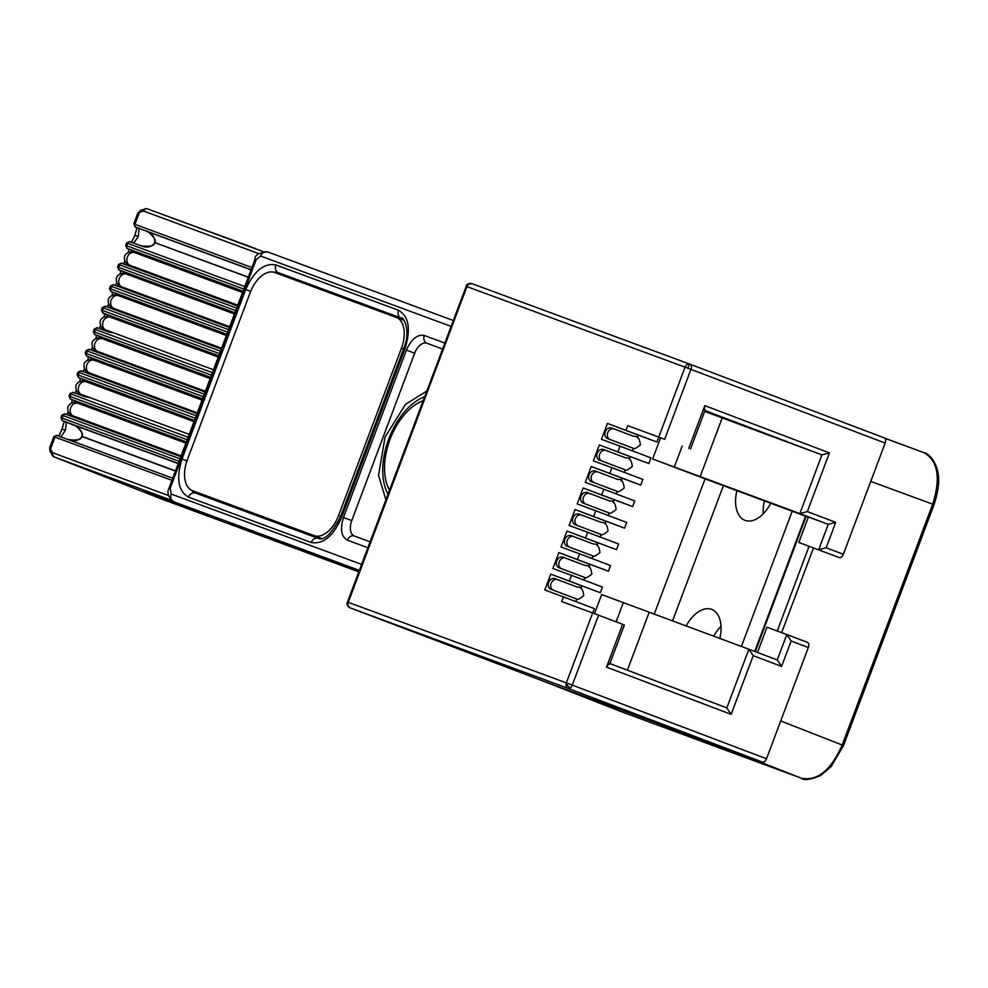 <?xml version="1.0" encoding="UTF-8"?>
<svg xmlns="http://www.w3.org/2000/svg" width="988" height="988" viewBox="0 0 988 988"><rect width="100%" height="100%" fill="white"/><g stroke="black" fill="none" stroke-linecap="round" stroke-linejoin="round"><path stroke-width="1.48" d="M303.477 549.884L340.65 564.444L303.477 549.884M296.079 547.154L333.252 561.703L296.079 547.154M318.939 556.269L288.792 544.697L319.519 556.59M285.483 543.524L288.792 544.697M261.783 534.483L298.944 549.044L261.783 534.483M170.022 500.57L170.665 500.817M194.253 510.216L162.81 498.261L196.155 511.018M162.835 498.174L162.131 497.952M192.092 508.968L190.647 508.845M143.013 490.628L168.825 500.965L143.013 490.628M182.36 505.374L208.839 515.748L182.36 505.374M195.241 510.141L200.095 511.994C197.118 510.895 197.279 511.006 200.589 512.327L194.352 509.845M200.119 511.945L200.095 511.994C197.118 510.895 197.279 511.006 200.589 512.327M234.749 524.739L252.212 531.766L231.254 523.578C228.784 522.578 228.994 522.603 231.896 523.665L265.327 536.62L233.032 523.714M217.261 518.268L216.15 517.885M231.303 523.455L231.254 523.578C228.784 522.578 228.994 522.603 231.896 523.665M221.621 519.886L219.941 518.873M281.679 542.511L250.236 530.556L283.581 543.314M250.26 530.47L249.556 530.247M279.518 541.276L278.073 541.14M620.748 711.471L620.97 711.545A3.396 2.754 -69.7 0 0 621.007 711.57L542.56 680.843M842.925 745.31L842.184 745.014C831.032 770.208 817.471 781.286 801.466 778.235L620.97 711.545L542.659 680.88M923.879 452.615L923.866 452.615C937.97 460.68 940.922 477.859 932.709 504.139L842.184 745.014L780.718 720.956M255.941 248.704A3.396 2.754 110.3 0 0 255.929 248.704L255.929 248.704A3.396 2.754 110.3 0 0 255.929 248.692L147.348 208.851A3.396 2.754 110.3 0 0 143.606 211.062L258.905 253.657M53.587 456.629A3.396 2.692 -48.9 0 1 53.093 456.308A3.396 2.692 -48.9 0 1 52.747 452.776A3.396 2.754 110.3 0 0 54.105 456.925L161.81 499.101L358.805 571.867L161.785 499.088A3.396 1.988 -68.6 0 0 161.785 499.088A3.396 1.988 -68.6 0 0 161.81 499.101A3.396 2.754 110.3 0 0 161.847 499.113A3.396 2.754 110.3 0 0 161.896 499.125M709.112 742.383L753.313 759.834L713.46 745.113L646.374 718.992M337.674 562.345L336.55 561.937M168.442 495.519L52.747 452.776A3.396 2.507 149 0 0 52.413 455.493L52.413 455.493A3.396 2.507 149 0 0 52.71 455.876M145.582 208.727A3.396 2.495 71.8 0 0 145.113 208.814L145.113 208.814A3.396 2.495 71.8 0 0 143.606 211.062L139.444 212.432L134.961 224.338L251.915 267.538M171.924 480.329L54.982 437.128L50.512 449.034L49.783 447.601M137.937 213.075L140.963 210.185A3.396 2.495 71.8 0 0 139.444 212.432L137.937 213.075M58.724 436.103L62.108 429.101L64.195 421.431M66.814 414.565L68.172 412.194M71.692 402.882L72.297 399.893M74.903 393.039L76.261 390.655L74.816 393.014M79.781 381.356L80.386 378.367M82.992 371.513L84.363 369.129M87.87 359.83L88.475 356.841M91.094 349.987L92.452 347.603M95.96 338.304L96.565 335.315M99.183 328.461L100.541 326.077M104.061 316.765L104.666 313.789M107.272 306.935L108.631 304.551M112.15 295.239L112.756 292.25M115.361 285.396L116.732 283.025M120.24 273.713L120.845 270.724M123.451 263.87L124.821 261.487M128.329 252.187L128.934 249.198M131.552 242.344L134.936 235.342L137.023 227.672M172.727 478.229L56.736 435.387A2.26 2.235 -70.2 0 0 56.724 435.375L58.008 435.844M136.159 227.314L251.113 269.675M137.925 212.852L133.763 223.918L135.01 226.808L136.381 227.413M133.689 243.122L138.258 236.589L139.11 228.487M140.975 245.814C146.706 248.186 151.349 247.185 154.943 242.826L154.548 242.678C154.659 245.864 150.151 246.914 141 245.827L129.564 241.628A2.26 2.235 109.8 0 1 129.564 241.628A2.26 2.235 109.8 0 1 129.552 241.615L130.243 242.109M128.07 248.84L127.032 248.383A2.26 2.235 114.2 0 1 126.909 248.334L128.292 248.939M131.318 251.693L131.021 250.013M125.587 264.661L126.686 263.796M121.45 263.141A2.26 2.235 109.8 0 1 121.462 263.154L122.154 263.635M119.968 270.379L118.943 269.909A2.26 2.235 114.2 0 1 118.819 269.86L120.178 270.465M123.216 273.219L122.932 271.539M117.498 286.187L118.585 285.322M229.364 327.534L113.385 284.68A2.26 2.235 109.8 0 1 113.385 284.68A2.26 2.235 109.8 0 1 113.373 284.68L114.052 285.162M111.879 291.905L110.841 291.435A2.26 2.235 114.2 0 1 110.73 291.386L112.089 291.991M115.127 294.745L114.83 293.066M109.409 307.713L110.495 306.848M221.275 349.06L105.296 306.206A2.26 2.235 109.8 0 1 105.296 306.206A2.26 2.235 109.8 0 1 105.284 306.206L105.963 306.688M103.789 313.431L102.752 312.961A2.26 2.235 114.2 0 1 102.641 312.912L116.102 318.26L103.999 313.529M107.037 316.271L106.741 314.604M101.319 329.239L102.406 328.374M98.491 328.201L97.195 327.732A2.26 2.235 109.8 0 1 97.195 327.732A2.26 2.235 109.8 0 1 97.207 327.744L97.874 328.214M95.7 334.957L94.663 334.487A2.26 2.235 114.2 0 1 94.552 334.45L95.91 335.056M98.948 337.81L98.652 336.13M93.218 350.765L94.317 349.913M105.765 354.482L100.541 353.469L205.096 392.088L89.105 349.27A2.26 2.235 109.8 0 1 89.105 349.27A2.26 2.235 109.8 0 1 89.093 349.258L89.785 349.752M87.611 356.483L86.573 356.026A2.26 2.235 114.2 0 1 86.45 355.976L87.808 356.582M90.847 359.336L90.563 357.656M85.129 372.303L86.228 371.439M196.995 413.639L81.016 370.796A2.26 2.235 109.8 0 1 81.016 370.796A2.26 2.235 109.8 0 1 81.004 370.796L81.683 371.278M79.509 378.009L78.484 377.552A2.26 2.235 114.2 0 1 78.361 377.502L79.719 378.108M82.757 380.862L82.461 379.182M77.039 393.829L78.126 392.965M72.89 392.31A2.26 2.235 109.8 0 1 72.914 392.322L73.594 392.804M71.42 399.547L70.383 399.078A2.26 2.235 114.2 0 1 70.272 399.029L71.63 399.634M74.668 402.388L74.372 400.708M68.95 415.355L70.037 414.491M64.8 413.836A2.26 2.235 109.8 0 1 64.825 413.849L66.097 414.305M63.331 421.073L62.293 420.604A2.26 2.235 114.2 0 1 62.182 420.555L75.644 425.902L63.541 421.172M60.861 436.881L65.43 430.336L66.282 422.247M175.481 470.868L81.769 436.276C83.684 434.782 81.72 431.373 75.891 426.038L73.631 424.988C79.102 426.828 81.942 430.632 82.177 436.4L81.72 436.424C81.831 439.623 77.323 440.673 68.172 439.586L68.147 439.574C73.878 441.945 78.521 440.944 82.115 436.585L175.419 471.054M73.767 425.038L74.965 425.556M248.309 277.122L155.005 242.653C154.77 236.885 151.93 233.082 146.459 231.229L147.792 231.797M81.485 419.073L76.249 418.048L180.816 456.678L64.838 413.849A2.26 2.235 109.8 0 1 64.838 413.849L65.504 414.33M130.861 242.097L141.642 246.049L130.861 242.097M122.771 263.623L121.462 263.154A2.26 2.235 109.8 0 1 121.475 263.154L118.523 264.463L117.572 266.97L118.819 269.86M114.682 285.149L125.464 289.101L113.373 284.68L110.434 285.989L109.483 288.496L110.73 291.386M106.593 306.675L117.374 310.64L105.284 306.206L102.332 307.515L101.394 310.034L102.641 312.912M90.402 349.74L101.184 353.692L89.093 349.258L86.154 350.579L85.215 353.087L86.45 355.976M82.313 371.266L93.094 375.218L81.004 370.796L78.064 372.106L77.113 374.613L78.361 377.502M74.224 392.792L72.914 392.322A2.26 2.235 109.8 0 1 72.927 392.322L69.975 393.632L69.024 396.139L70.272 399.029M66.122 414.318L76.916 418.282L66.122 414.318M143.754 255.966L139.703 253.323M237.466 305.984L132.886 267.353L138.369 268.452M135.665 277.492L131.602 274.849M229.377 327.51L124.797 288.879L130.28 289.99M127.576 299.031L123.512 296.375M221.275 349.036L116.708 310.405L122.191 311.516M119.486 320.557L115.423 317.914M113.855 332.956L108.631 331.943L114.089 333.042M111.385 342.083L107.334 339.44M103.295 363.609L99.232 360.966M97.676 376.008L92.427 374.995L97.911 376.095M95.206 385.135L91.143 382.492M89.575 397.534L84.338 396.521L89.822 397.633M87.117 406.661L83.054 404.018M100.517 353.457L106 354.569M76.249 418.048L81.72 419.159M169.442 500.904L183.966 506.214L169.417 500.83M256.176 532.656L271.391 538.509L256.164 532.705M292.102 545.919L315.79 554.663M310.331 552.897L289.645 544.635M312.961 554.157L310.318 552.947M349.233 602.705L348.27 602.322A4.532 3.68 110.3 0 0 350.11 607.855L568.199 688.426A4.532 3.68 -69.7 0 1 566.346 682.881L572.274 685.104L598.555 615.178L561.653 601.519L563.407 596.876L544.82 590.009L550.785 574.114L600.321 592.714L602.433 587.082L571.496 575.349L569.372 580.981M664.652 439.302L627.763 425.643L664.652 439.302L690.945 369.376L685.03 367.166A4.532 3.68 -69.7 0 1 690.032 364.214A4.532 3.68 -69.7 0 1 690.044 364.226A4.532 2.643 -69.2 0 0 690.056 364.226L471.943 283.655A4.532 3.68 110.3 0 0 471.943 283.655A4.532 3.68 110.3 0 0 466.941 286.594L348.27 602.322L566.346 682.881L592.639 612.955M611.597 428.026A5.656 4.594 110.3 0 0 611.56 428.014A5.656 4.594 110.3 0 0 605.298 431.707A5.656 4.594 110.3 0 0 607.608 438.61A5.656 4.594 110.3 0 0 607.645 438.623A5.656 4.594 110.3 0 0 607.669 438.635M550.995 589.33L553.478 590.244A5.656 4.594 -69.7 0 1 553.441 590.231A5.656 4.594 -69.7 0 1 551.143 583.303A5.656 4.594 -69.7 0 1 557.393 579.623L554.923 578.709A5.656 4.594 110.3 0 0 554.923 578.709A5.656 4.594 110.3 0 0 548.649 582.401A5.656 4.594 110.3 0 0 550.971 589.317A5.656 4.594 110.3 0 0 550.995 589.33A5.656 4.594 110.3 0 0 551.032 589.342M599.555 460.161L602.025 461.075A5.656 4.594 110.3 0 0 602.025 461.075A5.656 4.594 110.3 0 1 599.691 454.134A5.656 4.594 110.3 0 1 605.953 450.454A5.656 4.594 110.3 0 0 605.953 450.454L603.47 449.54A5.656 4.594 110.3 0 0 603.47 449.54A5.656 4.594 110.3 0 0 597.209 453.233A5.656 4.594 110.3 0 0 599.518 460.149A5.656 4.594 110.3 0 0 599.555 460.161A5.656 4.594 110.3 0 0 599.58 460.161M597.888 471.992A5.656 4.594 110.3 0 0 597.864 471.98L595.381 471.066A5.656 4.594 110.3 0 0 595.381 471.066A5.656 4.594 110.3 0 0 589.12 474.759A5.656 4.594 110.3 0 0 591.429 481.675A5.656 4.594 110.3 0 0 591.454 481.687A5.656 4.594 110.3 0 0 591.491 481.699M583.365 503.213L585.847 504.127A5.656 4.594 110.3 0 0 585.847 504.127A5.656 4.594 110.3 0 1 583.513 497.186A5.656 4.594 110.3 0 1 589.762 493.506A5.656 4.594 110.3 0 0 589.762 493.506L587.292 492.592A5.656 4.594 110.3 0 0 587.292 492.592A5.656 4.594 110.3 0 0 581.018 496.297A5.656 4.594 110.3 0 0 583.34 503.201A5.656 4.594 110.3 0 0 583.365 503.213A5.656 4.594 110.3 0 0 583.402 503.225M575.275 524.739L577.758 525.653A5.656 4.594 110.3 0 1 577.721 525.641A5.656 4.594 110.3 0 1 575.411 518.712A5.656 4.594 110.3 0 1 581.673 515.044A5.656 4.594 110.3 0 0 581.673 515.044L579.19 514.118A5.656 4.594 110.3 0 0 579.19 514.118A5.656 4.594 110.3 0 0 572.929 517.823A5.656 4.594 110.3 0 0 575.238 524.727A5.656 4.594 110.3 0 0 575.275 524.739A5.656 4.594 110.3 0 0 575.3 524.751M573.608 536.583A5.656 4.594 110.3 0 0 573.583 536.57L571.101 535.657A5.656 4.594 110.3 0 0 571.101 535.657A5.656 4.594 110.3 0 0 564.84 539.349A5.656 4.594 110.3 0 0 567.149 546.253A5.656 4.594 110.3 0 0 567.186 546.265A5.656 4.594 110.3 0 0 567.211 546.278M559.085 567.791L561.567 568.718A5.656 4.594 110.3 0 0 561.567 568.718A5.656 4.594 110.3 0 1 559.233 561.777A5.656 4.594 110.3 0 1 565.494 558.096A5.656 4.594 110.3 0 0 565.494 558.096L563.012 557.183A5.656 4.594 110.3 0 0 563.012 557.183A5.656 4.594 110.3 0 0 556.75 560.875A5.656 4.594 110.3 0 0 559.06 567.791A5.656 4.594 110.3 0 0 559.085 567.791A5.656 4.594 110.3 0 0 559.122 567.804M571.496 575.349L552.909 568.483L558.875 552.588L608.41 571.188L610.522 565.556L579.586 553.811L577.461 559.455M579.586 553.811L560.999 546.957L566.976 531.062L616.5 549.661L618.624 544.018L587.675 532.285L585.563 537.929M587.675 532.285L569.088 525.418L575.065 509.536L624.589 528.135L626.713 522.491L595.764 510.759L593.652 516.391M595.764 510.759L577.177 503.892L583.155 487.998L632.678 506.597L634.802 500.965L603.866 489.233L601.741 494.865M603.866 489.233L585.279 482.366L591.244 466.472L640.78 485.071L642.892 479.439L611.955 467.707L609.831 473.338M611.955 467.707L593.368 460.84L599.346 444.946L648.869 463.545L650.981 457.913L620.044 446.181L617.932 451.812M620.044 446.181L601.457 439.314L607.435 423.42L656.958 442.019L658.7 437.375M627.763 425.643L626.022 430.286M609.584 664.344L624.379 624.984L598.555 615.178M350.085 607.855A4.532 2.643 -69.2 0 0 350.098 607.855L544.351 681.522A4.532 2.643 -69.2 0 0 544.351 681.522A4.532 2.643 -69.2 0 0 544.339 681.51L762.427 762.081L568.199 688.426A4.532 2.643 -69.2 0 0 570.422 687.833A4.532 2.643 -69.2 0 0 572.274 685.104L766.503 758.759L808.32 647.51A4.532 2.643 -69.2 0 0 807.443 642.361A4.532 2.643 -69.2 0 0 807.431 642.361L786.806 634.543L777.247 659.972L748.892 649.215L726.822 707.902L609.88 663.553L726.822 707.902L731.145 714.361L606.533 667.11L609.077 663.257M350.098 607.855A4.532 2.643 -69.2 0 0 350.11 607.855A4.532 4.471 -68 0 1 350.011 607.818L544.339 681.51M704.172 410.255L704.815 405.623L829.426 452.887L807.369 511.586L835.725 522.331L826.178 547.76L843.357 554.28L885.174 443.044L690.945 369.376A4.532 2.643 -69.2 0 0 690.069 364.226L690.069 364.226A4.532 0.729 -69.4 0 0 687.784 368.191M637.396 437.746L638.371 435.152L656.958 442.019M633.419 448.33L632.456 450.886M648.869 463.545L630.282 456.678L629.307 459.272M625.33 469.856L624.367 472.412M640.78 485.071L622.193 478.204L621.217 480.798M617.241 491.382L616.277 493.938M632.678 506.597L614.091 499.73L613.116 502.336M609.139 512.908L608.188 515.464M624.589 528.135L606.002 521.269L605.027 523.862M601.05 534.446L600.087 536.99M616.5 549.661L597.913 542.795L596.937 545.388M592.961 555.972L591.997 558.529M608.41 571.188L589.824 564.321L588.848 566.914M584.871 577.498L583.908 580.055M600.321 592.714L581.734 585.847L580.759 588.44M576.77 599.024L575.819 601.581M592.701 612.98L594.344 608.608L563.407 596.876M808.32 647.51L791.129 641.002L781.57 666.418L753.214 655.674L748.892 649.215L601.667 594.578L594.504 613.647M781.57 666.418L777.247 659.972L748.904 649.215M791.129 641.002L786.806 634.543L766.984 627.219L757.487 652.475M766.503 758.759A4.532 2.643 110.8 0 1 762.427 762.081M654.18 614.227L705.074 478.847L808.332 517.206M723.401 485.614L672.507 620.995M690.081 364.239L884.285 437.882A4.532 2.643 110.8 0 1 884.297 437.894A4.532 2.643 110.8 0 1 885.174 443.044M843.357 554.28A4.532 2.643 110.8 0 1 839.294 557.603L798.835 542.461L839.294 557.603M826.178 547.76L818.669 549.785L828.216 524.356L808.394 517.033L798.835 542.461M835.725 522.331L828.216 524.356L799.86 513.599L807.369 511.586M829.426 452.887L821.917 454.9L704.654 411.416M638.371 435.152L607.435 423.42M705.074 478.847L652.648 458.963L660.503 438.042M627.392 670.197L649.141 612.362M652.648 458.963L799.86 513.599L821.917 454.9L704.975 410.551M700.109 476.747L722.166 418.06M629.418 446.786L632.74 448.095A5.656 5.459 -70.3 0 1 632.098 447.811M616.117 621.835L623.354 602.581M621.329 468.324L624.651 469.621A5.656 5.459 -70.3 0 1 624.008 469.349M613.239 489.85L616.549 491.147A5.656 5.459 -70.3 0 1 615.919 490.875M605.15 511.376L608.46 512.673A5.656 5.459 -70.3 0 1 607.83 512.402M597.048 532.903L600.371 534.212A5.656 5.459 -70.3 0 1 599.728 533.928M588.959 554.429L592.281 555.738A5.656 5.459 -70.3 0 1 591.639 555.454M580.87 575.955L584.192 577.264A5.656 5.459 -70.3 0 1 583.55 576.992M572.781 597.493L576.09 598.79A5.656 5.459 -70.3 0 1 575.461 598.518M674.322 466.978L682.189 446.057M550.785 574.114L581.734 585.847M630.282 456.678L599.346 444.946M591.244 466.472L622.193 478.204M583.155 487.998L614.091 499.73M575.065 509.536L606.002 521.269M566.976 531.062L597.913 542.795M558.875 552.588L589.824 564.321M426.754 391.075L405.426 404.401L385.048 437.079L378.528 475.339L385.9 499.78M188.547 497.174C178.198 491.122 176.025 478.414 181.99 459.037L245.716 289.521C253.978 270.996 264.018 262.808 275.837 264.932L398.51 310.257C408.847 316.308 411.033 329.016 405.055 348.394L341.342 517.91C333.079 536.422 323.039 544.623 311.22 542.486L188.547 497.174A6.336 5.15 -69.7 0 1 195.55 493.049A6.336 5.15 -69.7 0 1 195.587 493.061A27.17 15.845 110.8 0 1 195.513 493.037A27.17 15.845 110.8 0 1 191.586 490.258M367.882 547.735L347.368 540.164C341.218 536.57 339.921 529.012 343.478 517.49L406.401 350.085C411.317 339.082 417.282 334.203 424.309 335.475L444.81 343.046M347.368 540.164A6.336 5.15 -69.7 0 1 354.383 536.039L354.383 536.039A13.585 7.929 110.8 0 1 351.765 520.59L414.676 353.198A13.585 7.929 110.8 0 1 426.89 343.231L442.562 349.023M370.092 541.844L354.42 536.052A6.336 5.15 -69.7 0 0 354.383 536.039L370.092 541.844M401.61 318.235L281.345 273.8A27.17 15.845 -69.2 0 0 276.838 273.281M194.599 491.468A27.17 15.845 -69.2 0 0 197.859 493.901M770.813 503.213A31.69 18.488 110.8 0 1 745.051 520.38A31.69 18.488 110.8 0 1 744.964 520.343A31.69 18.488 110.8 0 1 736.912 490.604M763.131 513.896A31.69 18.488 110.8 0 1 764.465 500.817M713.731 636.223A31.69 18.488 110.8 0 1 721.005 626.281M792.215 511.253L741.408 646.448M686.104 626.022A31.69 18.488 110.8 0 1 711.681 609.398A31.69 18.488 110.8 0 1 719.882 638.495M389.531 490.134A53.191 31.048 110.8 0 1 390.038 439.413A53.191 31.048 110.8 0 1 423.136 400.733M404.067 320.421A27.17 15.845 -69.2 0 0 403.067 319.976A27.17 15.845 -69.2 0 0 402.993 319.951L396.274 317.407M199.378 493.284A27.17 15.845 -69.2 0 0 199.453 493.321A27.17 15.845 -69.2 0 0 199.527 493.345L320.964 538.201A27.17 15.845 -69.2 0 0 321.915 538.497M250.26 292.423A27.17 15.845 110.8 0 1 274.689 272.49L396.126 317.346A27.17 15.845 110.8 0 1 396.2 317.37A27.17 15.845 110.8 0 1 401.437 348.27L338.514 515.662A27.17 15.845 110.8 0 1 314.085 535.595L192.648 490.74A27.17 15.845 110.8 0 1 192.574 490.703A27.17 15.845 110.8 0 1 187.337 459.815L250.26 292.423M359.274 570.644L323.113 556.973M171.06 500.126L54.105 456.925A3.396 1.988 111.4 0 1 54.093 456.913L161.785 499.088M621.044 711.582A3.396 2.754 -69.7 0 1 621.007 711.57L801.466 778.235L722.92 747.484M801.564 778.26L801.515 778.248C804.01 780.631 810.358 779.742 820.546 775.568L831.093 766.651L843.517 745.52L934.055 504.658C938.39 491.271 939.687 480.625 937.933 472.721C936.834 464.484 930.523 453.875 923.866 452.615L884.927 438.326M933.462 504.448L870.749 481.403M884.779 438.166L923.866 452.615L884.779 438.166M813.47 548.007L781.656 632.641M263.067 251.594L147.348 208.851L255.929 248.692M698.775 739.506A3.396 1.951 -68.6 0 0 700.331 739.135M713.46 745.113L712.015 743.519M753.313 759.834L752.683 759.451M709.1 742.383L754.968 760.377M809.061 546.339L777.235 630.999M147.348 208.851L146.15 208.641A3.396 2.692 89.5 0 0 143.606 211.062M146.73 208.715A3.396 2.692 89.5 0 0 146.15 208.641L140.963 210.185M54.093 456.913L50.178 451.763A3.396 2.507 149 0 1 50.512 449.034L52.747 452.776M806.159 516.403L755.314 651.648M57.489 435.659A2.26 1.84 110.3 0 0 54.982 437.128L53.871 436.721M134.961 224.338L133.837 223.955L134.961 224.338A2.26 1.84 110.3 0 0 135.875 227.104M50.178 451.763L49.635 447.749L53.784 436.684L56.724 435.375A2.26 2.235 -70.2 0 0 56.711 435.375M68.147 439.574L172.727 478.204M251.038 269.86L146.718 231.328M136.937 227.635L134.911 235.342L138.258 236.589M130.317 241.899A2.26 1.84 110.3 0 0 127.81 243.369L126.872 245.864L125.748 245.481L126.872 245.864A2.26 1.84 110.3 0 0 127.785 248.63L243.023 291.201M244.752 286.582L126.699 242.962M237.453 305.996L122.216 263.426A2.26 1.84 110.3 0 0 119.721 264.908L118.782 267.402L117.658 267.007L118.782 267.402A2.26 1.84 110.3 0 0 119.684 270.169L234.922 312.739M236.663 308.108L118.609 264.488M114.126 284.964A2.26 1.84 110.3 0 0 111.632 286.434L110.693 288.928L109.569 288.533L110.693 288.928A2.26 1.84 110.3 0 0 111.595 291.695L226.832 334.265M228.574 329.634L110.508 286.026M106.037 306.49A2.26 1.84 110.3 0 0 103.53 307.96L102.591 310.454L101.48 310.071L102.591 310.454A2.26 1.84 110.3 0 0 103.505 313.221L218.743 355.791M220.485 351.16L102.419 307.552M108.618 331.931L97.948 328.016A2.26 1.84 110.3 0 0 95.441 329.486L94.502 331.98L93.378 331.598L94.502 331.98A2.26 1.84 110.3 0 0 95.416 334.747L210.654 377.317M212.395 372.686L94.329 329.078M89.846 349.542A2.26 1.84 110.3 0 0 87.352 351.012L86.413 353.506L85.289 353.124L86.413 353.506A2.26 1.84 110.3 0 0 87.315 356.273L202.565 398.843M204.294 394.224L86.24 350.604M81.757 371.068A2.26 1.84 110.3 0 0 79.262 372.55L78.324 375.045L77.2 374.65L78.324 375.045A2.26 1.84 110.3 0 0 79.225 377.799L194.463 420.382M196.204 415.75L78.151 372.13M84.338 396.521L73.668 392.606A2.26 1.84 110.3 0 0 71.173 394.076L70.234 396.571L69.111 396.176L70.234 396.571A2.26 1.84 110.3 0 0 71.136 399.337L186.374 441.908M188.115 437.276L70.049 393.669M65.579 414.133A2.26 1.84 110.3 0 0 63.071 415.602L62.133 418.097L61.009 417.714L62.133 418.097A2.26 1.84 110.3 0 0 63.047 420.863L178.285 463.434M180.026 458.803L61.96 415.195M65.43 430.336L62.083 429.088L64.109 421.394M178.211 463.619L73.89 425.087M127.032 248.383L127.785 248.63M122.216 263.426L121.475 263.154M118.943 269.909L119.684 270.169M110.841 291.435L111.595 291.695M102.752 312.961L103.505 313.221M97.948 328.016L97.207 327.744M94.663 334.487L95.416 334.747M86.573 356.026L87.315 356.273M78.484 377.552L79.225 377.799M73.668 392.606L72.927 392.322M70.383 399.078L71.136 399.337M62.293 420.604L63.047 420.863M248.247 277.295L154.597 242.517C156.512 241.023 154.548 237.614 148.719 232.279L146.595 231.278M179.087 461.297L62.133 418.097M242.949 291.398L138.629 252.866M234.86 312.924L130.54 274.392M226.758 334.45L122.438 295.918M218.669 355.976L114.349 317.444M210.58 377.502L106.259 338.97M202.491 399.041L98.17 360.497M194.401 420.567L90.069 382.035M186.3 442.093L81.979 403.561M126.872 245.864L243.826 289.076M187.177 439.771L70.234 396.571M118.782 267.402L235.724 310.603M195.266 418.245L78.324 375.045M110.693 288.928L227.635 332.129M92.427 374.995L197.007 413.626M203.355 396.719L86.413 353.506M102.591 310.454L219.546 353.655M211.457 375.181L94.502 331.98M570.422 687.833A4.532 2.581 -129.2 0 1 566.346 682.881M347.529 602.05A4.532 4.471 -68 0 0 350.011 607.818C344.244 601.531 348.431 603.717 347.467 602.025L466.2 286.335A4.532 4.471 112 0 1 471.906 283.642M607.645 438.623L610.115 439.536A5.656 4.594 -69.7 0 1 610.09 439.536A5.656 4.594 -69.7 0 1 607.781 432.608A5.656 4.594 -69.7 0 1 614.042 428.928A5.656 4.594 -69.7 0 1 614.067 428.94L634.135 436.474C637.532 435.77 639.619 438.586 640.409 444.909C635.889 448.589 633.333 449.651 632.74 448.095M557.393 579.623A5.656 4.594 -69.7 0 1 557.43 579.635L577.486 587.168C580.882 586.464 582.982 589.28 583.76 595.616C579.24 599.296 576.696 600.358 576.09 598.79M616.549 491.147C617.154 492.716 619.711 491.654 624.218 487.973C623.44 481.638 621.341 478.822 617.945 479.526L597.864 471.98A5.656 4.594 110.3 0 0 591.602 475.66A5.656 4.594 110.3 0 0 593.912 482.589A5.656 4.594 110.3 0 0 593.936 482.601L616.66 491.172M592.281 555.738C592.874 557.294 595.431 556.232 599.951 552.551C599.16 546.228 597.073 543.412 593.677 544.116L573.583 536.57A5.656 4.594 110.3 0 0 567.322 540.251A5.656 4.594 110.3 0 0 569.631 547.179A5.656 4.594 110.3 0 0 569.656 547.179L592.392 555.75M658.737 437.091L685.03 367.166L466.138 286.31C468.065 285.631 463.261 284.544 471.943 283.655L690.007 364.214M606.533 667.11L622.613 624.305M753.214 655.674L731.145 714.361M688.722 448.429L704.815 405.623M388.037 494.111A58.131 33.925 110.8 0 1 388.741 438.944A58.131 33.925 110.8 0 1 424.618 396.781M169.059 487.961L255.015 259.288L256.139 259.696L170.183 488.356L169.059 487.961C166.639 492.666 168.207 497.273 173.777 501.793L359.373 570.36L173.777 501.805C170.961 500.323 170.097 497.742 171.159 494.025L361.62 564.383M256.139 259.696L260.61 256.04C262.252 252.545 264.599 251.174 267.662 251.928L453.282 320.507M260.61 256.04L451.071 326.398M170.183 488.356L171.159 494.025M318.26 538.386A6.336 5.15 110.3 0 0 318.222 538.374A6.336 5.15 110.3 0 0 311.22 542.486M341.342 517.91L340.23 517.502C331.301 534.063 323.978 541.029 318.222 538.374L195.513 493.037M405.055 348.394L403.944 347.986L340.23 517.502M398.51 310.257A6.336 5.15 110.3 0 0 401.091 318.013A27.17 15.845 110.8 0 1 401.165 318.037C402.363 315.493 411.613 329.276 403.944 347.986M275.837 264.932A6.336 5.15 110.3 0 0 278.418 272.7L401.227 318.062M245.716 289.521L250.668 291.374M273.738 272.194A27.17 15.845 110.8 0 1 278.418 272.7L281.345 273.8M181.99 459.037L186.954 460.89M318.198 538.361L195.587 493.061M424.309 335.475A6.336 5.15 110.3 0 0 426.89 343.231M406.401 350.085L414.676 353.198M343.478 517.49L351.765 520.59M401.437 348.27L403.536 349.06M338.514 515.662L340.613 516.452M314.085 535.595L320.964 538.201M192.648 490.74L199.527 493.345M105.395 354.47L99.64 352.284C96.626 351.728 91.081 349.666 92.18 342.194C94.786 336.5 102.95 337.834 102.493 338.798A6.793 5.52 110.3 0 0 102.493 338.798A6.793 5.52 110.3 0 0 94.972 343.207A6.793 5.52 110.3 0 0 97.75 351.518A6.793 5.52 110.3 0 0 97.775 351.53A6.793 5.52 110.3 0 0 97.812 351.543M89.204 397.522L83.461 395.348C80.448 394.792 74.903 392.718 75.99 385.246C78.595 379.553 86.771 380.886 86.302 381.85A6.793 5.52 110.3 0 0 86.302 381.85A6.793 5.52 110.3 0 0 78.793 386.259A6.793 5.52 110.3 0 0 81.559 394.583A6.793 5.52 110.3 0 0 81.596 394.595A6.793 5.52 110.3 0 0 81.633 394.607M113.484 332.944L107.741 330.758C104.716 330.202 99.183 328.139 100.27 320.668C102.876 314.974 111.039 316.296 110.582 317.259A6.793 5.52 110.3 0 0 110.582 317.259A6.793 5.52 110.3 0 0 103.073 321.68A6.793 5.52 110.3 0 0 105.84 329.992A6.793 5.52 110.3 0 0 105.877 330.004A6.793 5.52 110.3 0 0 105.914 330.017L213.494 369.759M137.764 268.353L132.009 266.18C128.996 265.611 123.451 263.549 124.55 256.077C127.156 250.384 135.319 251.718 134.85 252.681A6.793 5.52 110.3 0 0 134.85 252.681A6.793 5.52 110.3 0 0 127.341 257.09A6.793 5.52 110.3 0 0 130.107 265.402A6.793 5.52 110.3 0 0 130.144 265.414A6.793 5.52 110.3 0 0 130.181 265.439M78.25 403.388A6.793 5.52 110.3 0 0 78.213 403.376A6.793 5.52 110.3 0 0 70.704 407.797A6.793 5.52 110.3 0 0 73.47 416.109A6.793 5.52 110.3 0 0 73.507 416.121A6.793 5.52 110.3 0 0 73.544 416.133M81.115 419.06L75.372 416.874A6.793 3.964 -69.2 0 0 75.915 417.01M129.663 289.879L123.92 287.706C120.907 287.15 115.361 285.075 116.448 277.616C119.054 271.91 127.23 273.244 126.76 274.207A6.793 5.52 110.3 0 0 126.76 274.207A6.793 5.52 110.3 0 0 119.252 278.628A6.793 5.52 110.3 0 0 122.018 286.94A6.793 5.52 110.3 0 0 122.055 286.952A6.793 5.52 110.3 0 0 122.092 286.965L229.673 326.707M97.306 375.996L91.551 373.822C88.537 373.254 82.992 371.192 84.079 363.72C86.697 358.026 94.86 359.36 94.391 360.324A6.793 5.52 110.3 0 0 94.391 360.324A6.793 5.52 110.3 0 0 86.882 364.733A6.793 5.52 110.3 0 0 89.649 373.044A6.793 5.52 110.3 0 0 89.686 373.056A6.793 5.52 110.3 0 0 89.723 373.069M121.573 311.418L115.831 309.232C112.817 308.676 107.272 306.601 108.359 299.142C110.965 293.448 119.14 294.77 118.671 295.733A6.793 5.52 110.3 0 0 118.671 295.733A6.793 5.52 110.3 0 0 111.162 300.154A6.793 5.52 110.3 0 0 113.929 308.466A6.793 5.52 110.3 0 0 113.966 308.478A6.793 5.52 110.3 0 0 114.003 308.491L221.584 348.233M805.553 516.181L754.721 651.425M134.911 235.342L131.453 242.307M126.909 248.334L125.674 245.444L126.612 242.937L129.552 241.615L130.848 242.085M128.279 252.199L128.848 249.161M124.797 261.437L123.364 263.833M120.19 273.738L120.758 270.687M116.708 282.963L115.275 285.371M112.101 295.264L112.657 292.226M108.606 304.502L107.186 306.898M104.012 316.79L104.567 313.752M100.517 326.028L99.084 328.424M94.552 334.45L93.304 331.56L94.243 329.041L97.195 327.732M95.91 338.316L96.478 335.278M92.427 347.554L90.995 349.95M87.821 359.842L88.389 356.804M84.338 369.08L82.906 371.476M79.732 381.38L80.287 378.33M71.642 402.906L72.198 399.856M68.147 412.144L66.727 414.54M62.182 420.555L60.935 417.677L61.874 415.158L64.825 413.849M62.083 429.088L58.625 436.066M56.724 435.375L58.033 435.844M138.135 268.366L132.898 267.353M143.482 255.867L138.505 252.817M130.033 289.892L124.809 288.879M135.393 277.393L130.416 274.343M121.944 311.43L116.72 310.405M127.291 298.919L122.327 295.869M119.202 320.445L114.225 317.395M111.113 341.984L106.136 338.921M103.024 363.51L98.047 360.459M94.934 385.036L89.957 381.986M86.833 406.562L81.856 403.512M611.56 428.014L614.042 428.928M610.115 439.536L632.851 448.107M602.025 461.075L624.762 469.633M624.651 469.621C625.243 471.177 627.8 470.127 632.308 466.447C631.53 460.112 629.442 457.296 626.046 458L605.953 450.454M585.847 504.127L608.571 512.698M608.46 512.673C609.053 514.242 611.609 513.18 616.129 509.499C615.339 503.164 613.252 500.348 609.855 501.064L589.762 493.506M577.758 525.653L600.482 534.224M600.371 534.212C600.963 535.768 603.52 534.706 608.04 531.025C607.25 524.69 605.162 521.886 601.766 522.59L581.673 515.044M561.567 568.718L584.303 577.276M584.192 577.264C584.785 578.82 587.341 577.77 591.849 574.09C591.071 567.754 588.984 564.938 585.588 565.642L565.494 558.096M553.478 590.244L576.202 598.814M807.443 642.361L786.819 634.543M884.297 437.894L690.069 364.226M690.476 449.108L705.271 409.748M591.454 481.687L593.936 482.601M567.186 546.265L569.656 547.179M255.015 259.288C254.472 255.275 258.671 252.817 267.625 251.915M403.067 319.976L396.2 317.37M199.453 493.321L192.574 490.703M102.493 338.798L210.172 378.577M97.12 351.222L205.405 391.285M86.302 381.85L193.994 421.629M80.942 394.286L189.214 434.35M110.582 317.259L218.274 357.051M105.21 329.696L105.877 330.004M134.85 252.681L242.542 292.46M129.49 265.117L237.762 305.181M75.372 416.874C72.346 416.319 66.814 414.244 67.9 406.784C70.506 401.079 78.682 402.412 78.213 403.376L185.905 443.155M72.84 415.812L181.125 455.876M126.76 274.207L234.452 313.986M121.401 286.644L122.055 286.952M94.391 360.324L202.083 400.103M89.031 372.76L197.304 412.823M118.671 295.733L226.363 335.525M113.299 308.17L113.966 308.478"/></g></svg>
